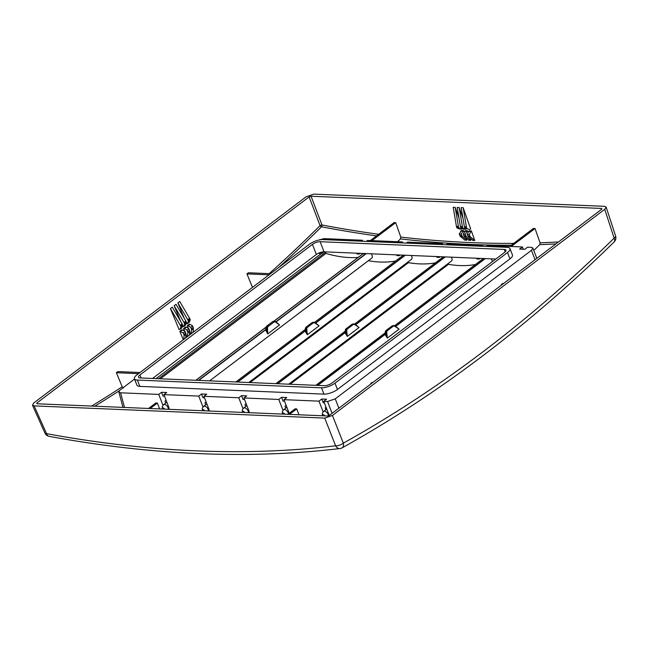 <?xml version="1.0" encoding="UTF-8"?>
<svg xmlns="http://www.w3.org/2000/svg" width="648" height="648" viewBox="0 0 648 648"><rect width="100%" height="100%" fill="white"/><g stroke="black" fill="none" stroke-linecap="round" stroke-linejoin="round"><path stroke-width="0.97" d="M49.118 436.347A5.792 3.977 -78.8 0 1 49.078 436.339A5.792 3.977 -78.8 0 1 46.47 433.65A5.792 2.017 155.9 0 0 46.543 433.65A1711.182 987.811 50.7 0 0 335.615 445.8A5.792 4.439 83.2 0 0 339.965 448.554A5.792 5.792 0 0 0 340.014 448.554A5.792 5.792 0 0 0 342.087 447.865A5.792 3.661 60.9 0 0 343.319 443.151A1711.182 1220.362 -85.1 0 0 614.142 238.124L604.73 209.32L332.456 415.449L324.745 418.106L34.125 405.891L46.543 433.65A5.792 3.904 100.4 0 0 49.151 436.355C152.239 455.301 249.172 459.367 339.965 448.554A5.792 4.439 83.2 0 0 339.989 448.554A5.792 4.374 -97.3 0 1 335.688 445.808A5.792 2.309 -21.4 0 0 343.319 443.151L332.456 415.449M165.71 403.088L164.965 401.136L166.107 400.27M205.724 404.765L204.971 402.821L206.113 401.954M245.73 406.45L244.984 404.498L246.127 403.631M285.744 408.127L284.99 406.183L286.132 405.316M325.904 409.698L325.199 407.867L326.041 407.236M319.205 252.882L319.391 253.595L321.554 253.684L321.003 252.258M533.79 250.468A1730.727 1256.423 92.4 0 0 539.727 244.644A1712.615 1030.887 -124.9 0 0 555.911 243.899M362.791 241.267L362.394 240.238L361.13 241.194M359 253.287L359.284 254.024L360.191 253.336M152.555 378.464L316.337 254.478A5.792 2.049 158.9 0 1 324.049 251.821L495.801 259.038M139.936 374.957A5.792 2.049 158.9 0 0 138.51 377.209A5.792 2.049 158.9 0 0 140.187 377.946L324.308 385.682A5.792 2.049 158.9 0 0 332.019 383.025L504.525 252.436A5.792 2.049 -21.1 0 0 505.95 250.185A5.792 2.049 -21.1 0 0 504.274 249.448L320.144 241.704A5.792 2.049 158.9 0 0 312.433 244.361L139.936 374.957L141.102 377.986M309.452 244.239A10.141 3.58 158.9 0 1 322.947 239.59L507.068 247.325A10.141 3.58 -21.1 0 1 510 248.621A10.141 3.58 -21.1 0 1 507.505 252.558L335.008 383.154A10.141 3.58 158.9 0 1 321.513 387.804L323.951 394.122L139.83 386.386A10.141 3.58 158.9 0 1 136.898 385.09L134.452 378.772A10.141 3.58 158.9 0 1 136.947 374.828L309.452 244.239M536.827 258.341L532.867 248.071L531.441 250.322L335.259 398.844L327.548 401.501L323.765 401.339L326.56 399.225L321.789 399.022L318.986 401.144L283.954 399.67L286.756 397.548L281.58 397.329L278.778 399.452L243.948 397.985L246.742 395.871L241.566 395.653L238.772 397.767L203.934 396.309L206.728 394.187L201.56 393.968L198.758 396.09L163.928 394.624L166.722 392.502L161.546 392.291L158.752 394.405L120.398 392.793L118.859 391.959L119.653 390.363L134.549 379.023M324.356 402.862L323.247 402.813L321.789 399.022M34.125 405.891L32.465 405.186L33.874 402.902L306.148 196.773L313.859 194.117L604.479 206.331L606.172 207.109L604.73 209.32M134.452 378.772A10.141 3.58 158.9 0 0 137.384 380.06L321.513 387.804M335.008 383.154L337.446 389.472L509.952 258.884A10.141 3.58 -21.1 0 0 512.438 254.939L510 248.621M337.446 389.472A10.141 3.58 158.9 0 1 323.951 394.122M532.867 248.071L531.895 247.415L527.61 247.18L524.815 249.302L519.639 249.083L522.434 246.961L487.604 245.503L486.34 246.459M482.817 246.305L482.428 245.284L481.164 246.24M482.428 245.284L447.59 243.818L446.326 244.774M442.811 244.628L442.414 243.599L441.15 244.555M442.414 243.599L407.584 242.133L406.32 243.097M402.797 242.943L402.408 241.923L401.144 242.879M402.408 241.923L367.57 240.457L366.306 241.412M362.394 240.238L324.041 238.626L318.33 240.165M523.309 249.237L522.434 246.961M180.557 321.222L174.158 305.726L184.008 322.518A2.9 1.709 52.9 0 1 184.316 323.158L184.672 324.073L183.627 326.584L182.558 326.082M184.008 322.518L185.871 321.108A2.9 1.709 52.9 0 1 186.179 321.748L186.535 322.664L184.672 324.073M462.964 218.23L459.189 207.538L457.196 207.457L460.404 226.533A2.9 2.106 92.4 0 0 460.59 227.213L460.947 228.136L463.855 229.279L466.455 228.898M460.404 226.533L462.397 226.614A2.9 2.106 92.4 0 0 462.583 227.302L462.939 228.218L460.947 228.136M120.593 392.801L124.489 407.446M323.765 401.339L328.406 413.359A3.548 2.09 52.9 0 1 328.957 415.627M323.125 411.861L318.986 401.144M283.954 399.67L288.83 412.306A3.767 2.219 52.9 0 1 289.105 413.408M282.982 410.33L278.778 399.452M243.948 397.985L248.824 410.63A3.767 2.219 52.9 0 1 249.043 412.687M242.968 408.653L238.772 397.767M203.934 396.309L208.81 408.945A3.767 2.219 52.9 0 1 209.029 411.002M202.962 406.968L198.758 396.09M163.928 394.624L168.804 407.268A3.767 2.219 52.9 0 1 169.023 409.317M162.948 405.284L158.752 394.405M148.562 408.459L155.795 402.983L157.383 403.056L159.651 408.929M287.898 414.315L295.132 408.839L296.727 408.912L298.995 414.785M373.07 382.312L372.244 382.28L370.753 383.414L370.948 383.924M503.609 283.492L502.783 283.451L501.293 284.585L501.487 285.096M37.203 403.785L36.863 403.024L36.928 403.769L327.548 415.984L329.468 415.319L601.741 209.199L601.676 208.454L601.887 209.077M123.533 388.022L122.189 386.767L116.389 372.721L138.51 373.645M378.635 234.284A1711.182 1030.028 -124.9 0 1 321.975 224.969L311.064 196.239L309.137 196.903L36.863 403.024M164.511 396.147L163.013 396.082L161.546 392.291M439.02 256.649L439.304 257.394L440.211 256.705M479.026 258.333L479.309 259.07L480.225 258.382M284.545 401.185L283.038 401.128L281.58 397.329M244.531 399.508L243.032 399.443L241.566 395.653M204.525 397.823L203.018 397.759L201.56 393.968M396.617 254.867L396.9 255.612L399.29 255.709L400.205 255.02M140 372.519L117.879 371.588L116.389 372.721M321.554 253.684L324.016 251.821M476.636 258.236L476.92 258.973L479.309 259.07M436.63 256.551L436.914 257.288L439.304 257.394M399.006 254.972L399.29 255.709M356.611 253.19L356.894 253.927L359.284 254.024M186.535 322.664L185.498 325.166L183.627 326.584M270.54 273.691L248.419 272.768L246.929 273.893L252.485 287.356M183.303 339.738L179.828 331.331L183.271 332.951L183.854 334.449A2.9 1.709 -127.1 0 1 184.073 335.704L183.821 339.341M187.029 336.911L185.944 334.279A2.9 1.709 -127.1 0 0 185.717 333.04L185.142 331.533L182.574 329.962L181.699 329.921L179.828 331.331M179.018 329.37L170.424 308.553L180.274 325.337A2.9 1.709 -127.1 0 1 180.59 325.985L180.938 326.9L179.901 329.403L179.018 329.37M179.901 329.403L181.764 327.993L182.809 325.49L182.453 324.567A2.9 1.709 -127.1 0 0 182.137 323.927L172.295 307.144L170.424 308.553M184.283 318.403L177.884 302.908L179.747 301.498L189.597 318.281A2.9 1.709 -127.1 0 1 189.913 318.921L190.261 319.837L189.224 322.348L187.361 323.757L186.292 323.255M190.763 334.093L189.67 331.452L189.418 335.105M188.43 328.439L187.288 325.685L188.171 325.725L190.731 327.297L191.314 328.803A2.9 1.709 -127.1 0 1 191.533 330.059L191.282 333.696M193.144 332.286L193.404 328.649A2.9 1.709 -127.1 0 0 193.177 327.394L192.602 325.887L190.034 324.308L189.159 324.275L187.288 325.685M184.696 331.266L183.562 328.512L184.445 328.544L187.005 330.124L187.588 331.63A2.9 1.709 -127.1 0 1 187.807 332.878L187.547 336.523M187.807 332.878L189.67 331.468A2.9 1.709 -127.1 0 0 189.451 330.213L188.868 328.714L186.308 327.135L185.425 327.094L183.562 328.512M185.871 321.108L176.021 304.317L174.158 305.726M184.073 335.704L185.944 334.295L185.684 337.932M185.142 331.533L183.271 332.951M182.574 329.962L180.711 331.371M182.809 325.49L180.938 326.9M189.913 318.921L188.05 320.339L188.398 321.254L190.261 319.837M188.398 321.254L187.361 323.757M177.884 302.908L187.734 319.691A2.9 1.709 -127.1 0 1 188.05 320.339M192.602 325.887L190.731 327.297M190.034 324.308L188.171 325.725M188.868 328.714L187.005 330.124M186.308 327.135L184.445 328.544M311.064 196.239L601.676 208.454M397.58 241.72A1730.865 1256.521 92.4 0 0 400.44 238.91L400.788 237.079L395.693 222.645L394.097 222.58L370.332 240.57M539.727 244.644L540.084 242.814L535.029 228.501L533.434 228.436L509.668 246.426M466.787 240.165L462.607 236.674L460.615 236.593L464.794 240.084L466.787 240.165L465.993 237.929M464.057 232.43L463.401 230.575L461.408 230.486L459.294 234.017L459.878 235.516A2.9 2.106 -87.6 0 0 460.615 236.593M458.978 218.068L455.204 207.376L453.211 207.287L456.427 226.363A2.9 2.106 -87.6 0 0 456.613 227.051L456.962 227.966L459.878 229.109L462.478 228.736M463.166 207.708L461.174 207.627L464.389 226.695A2.9 2.106 -87.6 0 0 464.575 227.383L464.924 228.299L469.832 229.53L470.651 228.906L463.166 207.708L466.374 226.784L464.389 226.695M472.757 240.416L474.749 240.505L471.363 230.907L469.371 230.826L468.545 231.449L467.257 234.349L467.84 235.856A2.9 2.106 -87.6 0 0 468.577 236.925L472.757 240.416M468.034 232.6L467.378 230.737L465.385 230.656L463.28 234.179L463.863 235.686A2.9 2.106 -87.6 0 0 464.6 236.763L468.779 240.254L470.772 240.335L469.978 238.1M463.401 230.575L461.287 234.098L461.87 235.605L459.878 235.516M462.607 236.674A2.9 2.106 -87.6 0 1 461.87 235.605M461.287 234.098L459.294 234.017M462.575 231.198L460.582 231.109M461.87 229.19L458.954 228.047L458.598 227.132A2.9 2.106 -87.6 0 1 458.411 226.444L455.204 207.376M458.954 228.047L456.962 227.966M469.832 229.53L464.924 228.299M466.916 228.388L466.56 227.464A2.9 2.106 -87.6 0 1 466.374 226.784M471.363 230.907L469.249 234.43L469.832 235.937A2.9 2.106 -87.6 0 0 470.57 237.014L474.749 240.505M469.249 234.43L467.257 234.349M470.537 231.53L468.545 231.449M467.378 230.737L465.272 234.268L465.847 235.767L463.863 235.686M465.272 234.268L463.28 234.179M465.847 235.767A2.9 2.106 -87.6 0 0 466.584 236.844L470.772 240.335M466.552 231.36L464.567 231.279M462.397 226.614L459.189 207.538M462.939 228.218L465.847 229.36M370.753 383.414L371.579 383.446M150.158 408.532L157.383 403.056M501.293 284.585L502.119 284.618M511.264 246.491L535.029 228.501M289.494 414.388L296.727 408.912M371.928 240.635L395.693 222.645M246.929 273.893L269.05 274.825M158.525 378.716L325.45 252.347A1.158 0.68 -127.1 0 0 325.118 251.861M325.45 252.347L325.96 253.417A144.844 85.455 -127.1 0 0 358.125 257.418M368.348 260.707A144.844 85.455 -127.1 0 0 395.58 261.039M408.054 261.938L408.459 262.651A144.844 85.455 -127.1 0 0 435.424 262.845M448.052 263.598L448.473 264.335A144.844 85.455 -127.1 0 0 475.438 264.522M290.077 384.248L448.473 264.335M315.892 385.333L385.276 332.951M483.376 258.52L394.535 325.774L483.4 258.52M484.064 259.338L483.602 258.528M485.052 258.584L395.507 326.381M385.276 334.125L317.544 385.398M492.018 261.897A3.548 2.09 -127.1 0 0 491.257 258.844M399.095 329.152L394.94 326.365A2.317 1.823 -106.3 0 0 393.085 326.349L392.461 325.96A2.9 2.284 -106.3 0 1 393.053 325.652L392.372 325.855A2.9 2.284 -106.3 0 0 391.773 326.155L386.176 330.391A2.9 2.284 73.7 0 0 385.268 332.853L385.503 335.235L387.31 338.078L399.095 329.152L394.98 326.114M394.94 326.365L393.053 325.652A2.9 2.284 -106.3 0 1 394.778 325.976L397.524 327.815M282.617 414.096A1.45 0.851 52.9 0 1 282.755 413.027A1.45 0.851 52.9 0 1 282.925 412.938A1.45 0.851 52.9 0 1 284.61 414.177M250.071 382.563L408.459 262.651M275.878 383.648L345.141 331.209L275.854 383.648M443.362 256.835L354.521 324.089L443.386 256.835M444.05 257.653L443.596 256.843M445.038 256.908L355.493 324.697M345.263 332.44L277.53 383.721M288.757 384.191L451.518 260.974A3.548 2.09 -127.1 0 0 451.251 257.167M359.089 327.475L354.926 324.689A2.317 1.823 -106.3 0 0 353.071 324.672L352.447 324.275A2.9 2.284 -106.3 0 1 353.047 323.976L352.358 324.178A2.9 2.284 -106.3 0 0 351.767 324.478L346.17 328.714A2.9 2.284 73.7 0 0 345.254 331.177L345.497 333.55L347.304 336.393L359.089 327.475L354.974 324.429M354.926 324.689L353.047 323.976A2.9 2.284 -106.3 0 1 354.764 324.292L357.51 326.13M242.611 412.411A1.45 0.851 52.9 0 1 242.749 411.342A1.45 0.851 52.9 0 1 242.919 411.261A1.45 0.851 52.9 0 1 244.596 412.501M235.872 381.964L305.159 329.508L235.84 381.964M314.515 322.429L403.38 255.15M404.06 255.992L403.599 255.166M405.073 255.223L315.503 323.036M305.281 330.772L237.565 382.036M248.791 382.506L411.521 259.313A3.548 2.09 -127.1 0 0 411.237 255.482M319.1 325.831L314.952 323.036A2.317 1.823 -105.8 0 0 313.106 323.02L312.482 322.623A2.9 2.276 -105.8 0 1 313.089 322.315L312.401 322.518A2.9 2.276 -105.8 0 0 311.793 322.817L306.196 327.054A2.9 2.276 74.2 0 0 305.281 329.516L305.516 331.898L307.314 334.749L319.1 325.831L315.001 322.777M314.952 323.036L313.089 322.315A2.9 2.276 -105.8 0 1 314.79 322.639L317.528 324.486M202.597 410.735A1.45 0.851 52.9 0 1 202.735 409.658A1.45 0.851 52.9 0 1 202.913 409.577A1.45 0.851 52.9 0 1 204.59 410.816M209.636 380.862L371.766 258.123A3.548 2.09 -127.1 0 0 371.11 253.797M195.955 380.287L265.988 327.272M273.869 321.303L363.471 253.473M364.443 254.745L363.844 253.49M365.982 253.579L275.846 321.821M265.866 329.37L198.466 380.392M279.523 324.972L275.708 322.121A2.317 1.766 -96.5 0 0 273.934 322.088L273.318 321.627A2.9 2.211 -96.5 0 1 274.193 321.27L273.448 321.351A2.9 2.211 -96.5 0 0 272.573 321.708L266.976 325.944A2.9 2.211 83.5 0 0 265.964 328.431L266.053 330.836L267.737 333.898L279.523 324.972L275.748 321.829M275.708 322.121L274.193 321.27A2.9 2.211 -96.5 0 1 275.538 321.667L278.049 323.546M160.356 378.796L325.96 253.417M162.591 409.05A1.45 0.851 52.9 0 1 162.729 407.981A1.45 0.851 52.9 0 1 162.996 407.876A1.45 0.851 52.9 0 1 164.576 409.131M322.631 415.781A1.45 0.851 52.9 0 1 322.769 414.704A1.45 0.851 52.9 0 1 322.939 414.623A1.45 0.851 52.9 0 1 324.616 415.862M312.433 244.361L316.337 254.478M335.688 445.808A5.792 2.309 -21.4 0 1 335.615 445.8L324.745 418.106M320.144 241.704L324.049 251.821M137.384 380.06L139.83 386.386M505.205 251.853L504.274 249.448M531.441 250.322L535.054 259.686M184.316 323.158L186.179 321.748M460.59 227.213L462.583 227.302M327.548 401.501L332.108 413.319M335.259 398.844L338.872 408.208M509.952 258.884L507.505 252.558M91.627 406.069A1711.182 1262.579 89.9 0 0 122.189 386.767M94.794 406.199A1712.615 1263.64 89.9 0 0 119.264 390.793M269.171 273.634A1711.182 1262.579 89.9 0 0 320.047 225.634A1.45 0.446 -20.8 0 1 320.063 225.617A1.45 0.446 -20.8 0 1 321.975 224.969A1.45 0.988 -79.2 0 1 321.497 226.784A1712.615 1030.887 -124.9 0 0 376.529 235.88M278.616 267.584A1712.615 1263.64 89.9 0 0 321.497 226.784A1.45 0.786 -134.8 0 1 320.047 225.634L309.137 196.903M342.087 447.865C438.25 394.324 528.938 325.677 614.158 241.915A5.792 3.119 45.5 0 0 614.142 238.124A5.792 2.074 -18.1 0 0 615.6 235.985L606.172 207.109M46.47 433.65A5.792 2.017 155.9 0 1 44.915 433.018A5.792 5.792 0 0 0 49.151 436.355M185.717 333.04L183.854 334.449M182.453 324.567L180.59 325.985M182.137 323.927L180.274 325.337M189.597 318.281L187.734 319.691M193.404 328.649L191.533 330.059M193.177 327.394L191.314 328.803M189.451 330.213L187.588 331.63M400.788 237.079A1711.182 1030.028 -124.9 0 0 513.71 243.373M540.084 242.814A1711.182 1030.028 -124.9 0 0 558.503 241.931M458.598 227.132L456.613 227.051M458.411 226.444L456.427 226.363M466.56 227.464L464.575 227.383M470.57 237.014L468.577 236.925M469.832 235.937L467.84 235.856M466.584 236.844L464.6 236.763M400.44 238.91A1712.615 1030.887 -124.9 0 0 511.28 245.211M326.746 409.058L323.555 411.48A3.548 2.09 52.9 0 1 323.968 411.269A3.548 2.09 52.9 0 1 326.892 412.493A3.548 2.09 52.9 0 1 328.406 415.846M286.886 407.268L283.541 409.795A3.548 2.09 52.9 0 1 283.962 409.585A3.548 2.09 52.9 0 1 286.789 410.711A3.548 2.09 52.9 0 1 288.401 413.942M317.763 385.406L385.293 334.287M395.628 326.462L485.279 258.593M393.085 326.349L387.488 330.585L386.864 330.188A2.9 2.284 73.7 0 0 385.949 332.651L385.155 332.918L385.366 335.016M387.488 330.585A2.317 1.823 73.7 0 0 386.759 332.562L387.31 338.078M386.759 332.562L385.949 332.651L386.321 336.296M385.155 332.918L386.054 330.496M392.372 325.855L391.651 326.244M246.88 405.583L243.535 408.11A3.548 2.09 52.9 0 1 243.948 407.908A3.548 2.09 52.9 0 1 246.953 409.212A3.548 2.09 52.9 0 1 248.378 412.655M277.757 383.729L345.279 332.602M355.622 324.778L445.265 256.916M353.071 324.672L347.482 328.909L346.85 328.512A2.9 2.284 73.7 0 0 345.943 330.974L345.271 331.274M347.482 328.909A2.317 1.823 73.7 0 0 346.753 330.877L347.304 336.393M346.753 330.877L345.943 330.974L346.307 334.611M345.36 333.339L345.141 331.233L346.04 328.82M352.358 324.178L351.645 324.567M206.866 403.898L203.521 406.434A3.548 2.09 52.9 0 1 203.95 406.223A3.548 2.09 52.9 0 1 206.947 407.535A3.548 2.09 52.9 0 1 208.364 410.978M237.792 382.045L305.297 330.942M315.633 323.125L405.308 255.231M313.106 323.02L307.508 327.256L306.885 326.859A2.9 2.276 74.2 0 0 305.969 329.322L305.289 329.613M307.508 327.256A2.317 1.823 74.2 0 0 306.779 329.233L307.314 334.749M306.779 329.233L305.969 329.322L306.326 332.967M305.37 331.679L305.168 329.581L306.067 327.167M312.401 322.518L311.672 322.915M166.852 402.222L163.515 404.749A3.548 2.09 52.9 0 1 164.187 404.49A3.548 2.09 52.9 0 1 167.071 406.004A3.548 2.09 52.9 0 1 168.358 409.293M198.806 380.408L265.874 329.638M276.024 321.951L366.314 253.595M273.934 322.088L268.337 326.325L267.721 325.863A2.9 2.211 83.5 0 0 266.709 328.342L265.964 328.479M268.337 326.325A2.317 1.766 83.5 0 0 267.527 328.309L267.737 333.898M267.527 328.309L266.709 328.342L266.846 332.027M265.907 330.561L265.826 328.455L266.79 326.106M273.448 321.351L272.395 321.845M122.966 407.389L118.868 391.983M32.465 405.186L44.915 433.018M614.158 241.915A5.792 5.792 0 0 0 615.6 235.985M315.86 385.325L385.147 332.87M314.499 322.421L403.356 255.15M195.834 380.287L266.036 327.135M273.715 321.319L363.342 253.473M321.149 253.668L156.103 378.61M323.555 411.48L322.291 413.335L322.493 415.773M243.535 408.11L242.271 409.965L242.474 412.411M163.515 404.749L162.251 406.604L162.454 409.042M283.541 409.795L282.285 411.65L282.488 414.088M203.521 406.434L202.265 408.289L202.468 410.727"/></g></svg>
